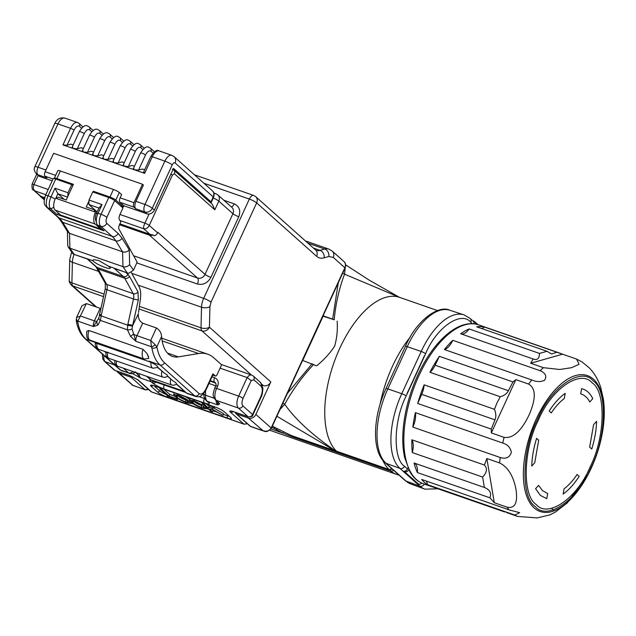 <?xml version="1.0" encoding="UTF-8"?>
<svg xmlns="http://www.w3.org/2000/svg" width="636" height="636" viewBox="0 0 636 636"><rect width="100%" height="100%" fill="white"/><g stroke="black" fill="none" stroke-linecap="round" stroke-linejoin="round"><path stroke-width="0.95" d="M589.087 367.727L582.21 362.059L576.582 359.07L579.054 364.277L571.669 367.672L559.799 369.476L543.446 367.695L530.678 363.243L533.159 358.99L460.647 333.757A84.095 40.561 -70.8 0 1 469.169 328.955L539.479 353.425L547.016 351.287L476.698 326.809A84.095 40.561 -70.8 0 1 484.346 327.023L576.582 359.07M540.123 370.709L541.403 371.249C545.879 373.745 546.888 376.774 544.448 380.344C540.465 382.053 536.235 381.918 531.752 379.946L444.405 349.546A84.095 40.561 -70.8 0 1 452.776 340.308L540.123 370.709A84.095 40.561 109.2 0 1 543.446 367.695M528.611 384.072C538.501 389.876 533.262 405.291 529.009 415.117C524.255 424.912 515.732 439.142 504.102 437.361L491.334 432.917L491.278 429.085L417.701 403.478A84.095 40.561 -70.8 0 1 424.156 384.844L494.466 409.314L497.002 402.85L500.246 396.753L429.928 372.283A84.095 40.561 -70.8 0 1 439.389 356.327L512.966 381.934L515.836 379.628L528.611 384.072A84.095 40.561 109.2 0 1 531.752 379.946M593.094 380.837C607.666 389.86 606.529 437.584 591.027 467.619C577.925 499.785 547.262 521.194 535.274 506.542C520.693 497.519 521.83 449.795 537.333 419.768C550.434 387.602 581.097 366.193 593.094 380.837M540.393 495.396L535.576 488.718L538.573 485.403L542.564 490.682L547.676 493.512L546.769 498.696L540.393 495.396M538.573 485.403L535.576 488.718M97.904 343.798L96.958 343.019A60.499 29.184 109.2 0 0 97.904 343.798L149.953 361.916A60.499 29.184 -70.8 0 1 149.007 361.137L160.018 364.969A60.499 29.184 -70.8 0 1 151.885 347.956A3.633 2.417 -10.2 0 0 156.869 346.771C158.197 354.021 160.749 359.356 164.517 362.766L199.203 393.676C201.381 394.948 203.623 393.382 205.929 388.986A3.633 0.62 24.7 0 1 206.223 389.455L213.195 374.294A3.633 0.62 -155.3 0 0 212.901 373.825L215.214 375.884A2.417 1.169 -70.8 0 0 215.413 376.003A2.417 1.169 -70.8 0 0 217.138 374.54L221.622 364.794L213.76 357.79A72.599 35.02 109.2 0 0 207.734 354.196A72.599 35.02 109.2 0 0 198.535 353.529L178.398 356.868A47.191 22.761 -70.8 0 1 172.412 356.43A47.191 22.761 -70.8 0 1 168.5 354.101A47.191 22.761 -70.8 0 1 161.6 336.492C161.321 332.874 159.604 330.036 156.448 327.977L142.687 323.191L136.939 335.681A6.05 2.918 109.2 0 0 135.929 341.341L132.034 328.899L132.511 325.886A3.633 0.723 -168.4 0 1 127.685 325.147L127.446 329.838A3.633 1.55 -11.5 0 0 132.034 328.899M132.511 325.886L138.394 313.667C137.909 317.952 139.332 321.124 142.687 323.191M100.893 308.555L86.377 303.595L81.996 305.733L76.606 317.451A3.633 2.902 26.8 0 0 77.902 321.14L77.815 322.174A60.499 29.184 109.2 0 0 85.947 339.187L120.633 370.104A3.633 3.116 131.7 0 1 119.711 369.564L85.025 338.646A3.633 3.116 -48.3 0 0 85.947 339.187L96.958 343.019M99.693 313.977L105.29 288.704A3.633 0.755 -167.5 0 0 106.943 289.738L133.473 298.968L127.685 325.147L101.14 315.909A3.633 0.779 -166.6 0 1 99.502 314.82L99.693 313.977A3.633 0.755 12.5 0 0 101.347 315.019L106.943 289.738A7.258 3.498 109.2 0 0 106.673 284.411L98.214 269.012A18.15 8.753 109.2 0 0 96.918 267.343L87.728 259.154L73.41 254.169L92.777 260.665A9.683 1.662 -155.3 0 0 93.444 261.396A9.683 1.662 -155.3 0 0 103.763 266.969A9.683 1.662 -155.3 0 0 110.235 267.907A9.683 1.662 -155.3 0 0 109.464 266.969A9.683 1.662 -155.3 0 0 108.287 266.063L128.575 273.377L114.257 268.392L123.44 276.58L96.918 267.343A3.633 3.116 131.7 0 1 95.996 266.802L87.212 258.979M72.576 147.155L73.164 148.474L77.282 148.792L84.238 133.663A2.846 0.485 -155.3 0 0 80.804 131.875A2.846 0.485 -155.3 0 0 79.309 131.652L72.019 147.496M427.519 484.664A84.095 40.561 -70.8 0 1 424.458 482.374A84.095 40.561 -70.8 0 1 421.684 479.457L509.031 509.857L519.652 512.68L514.866 515.065L427.519 484.664A15.121 7.298 109.2 0 0 426.176 481.023M507.083 507.178L494.307 502.734L489.911 497.805L417.399 472.572A84.095 40.561 -70.8 0 1 414.06 463L484.378 487.47L482.621 477.048L412.303 452.578A84.095 40.561 -70.8 0 1 411.874 439.794L484.386 465.035L486.85 458.524L499.626 462.968C510.621 468.303 514.437 481.293 516.003 489.466C517.163 497.535 517.553 509.301 507.083 507.178A84.095 40.561 109.2 0 0 509.031 509.857M500.198 457.507L412.851 427.106A84.095 40.561 -70.8 0 1 415.38 412.653L502.726 443.053C507.417 444.381 510.295 447.442 511.376 452.22C509.913 457.053 506.638 458.938 501.558 457.88L500.198 457.507A84.095 40.561 109.2 0 0 499.626 462.968M547.016 351.287L551.523 353.982L556.85 352.265M590.152 466.84C605.17 437.616 606.259 391.752 592.148 382.872C580.445 368.745 550.983 389.319 538.199 420.539C523.182 449.755 522.084 495.627 536.204 504.507C547.898 518.626 577.369 498.06 590.152 466.84M82.783 150.708L83.38 152.028L87.49 152.346L94.454 137.217A2.846 0.485 -155.3 0 0 91.012 135.428A2.846 0.485 -155.3 0 0 89.517 135.206L82.227 151.05M92.999 154.262L93.587 155.582L97.706 155.9L104.662 140.771A2.846 0.485 -155.3 0 0 101.219 138.982A2.846 0.485 -155.3 0 0 99.725 138.759L92.435 154.604M133.035 376.965A2.417 2.075 131.7 0 1 131.072 377.251L144.944 389.614L133.131 385.503L119.258 373.141A6.05 5.199 131.7 0 1 117.724 372.243L133.043 385.591M103.207 157.815L103.795 159.135L107.913 159.453L114.87 144.324C116.738 140.779 118.542 139.515 120.299 140.532L122.39 142.392M114.043 159.143L111.777 158.356L107.913 159.453M103.827 155.589L101.561 154.802L97.706 155.9M113.415 161.369L114.003 162.689L118.121 163.007L125.085 147.878C126.946 144.332 128.758 143.068 130.507 144.086L132.598 145.946M124.251 162.697L121.985 161.91L118.121 163.007M93.619 152.036L91.353 151.249L87.49 152.346M591.758 449.008L589.659 447.14L591.758 449.008C594.724 439.397 596.337 430.167 596.6 421.326L593.595 424.641L596.6 421.326M589.659 447.14L593.595 424.641M580.676 393.867L581.582 388.683L580.676 393.867C584.46 394.94 587.489 397.643 589.771 401.976L592.776 398.661C590.081 393.08 586.352 389.757 581.582 388.683M563.154 494.037L564.06 488.853L563.154 494.037C568.815 490.006 574.157 484.099 579.189 476.332L577.091 474.464C572.98 480.617 568.632 485.411 564.06 488.853M538.684 440.231L536.593 438.371C533.628 447.983 532.014 457.205 531.752 466.053L534.749 462.738L538.684 440.231M551.253 412.915L549.154 411.047L551.253 412.915C555.371 406.762 559.712 401.968 564.291 398.518L565.197 393.334C559.537 397.373 554.187 403.28 549.154 411.047M123.63 164.923L124.219 166.242L128.329 166.56L135.293 151.432C137.153 147.886 138.966 146.622 140.723 147.639L142.806 149.5M494.307 502.734L486.85 458.524M482.621 477.048C487.009 472.508 487.597 468.501 484.386 465.035M489.911 497.805C491.755 493.162 489.911 489.72 484.378 487.47M506.32 512.425L517.434 516.408L537.301 517.911L550.18 514.794L555.61 511.908L567.336 502.869L588.467 473.844A71.948 34.71 -70.8 0 1 532.936 506.757A71.948 34.71 -70.8 0 1 536.275 419.045A71.948 34.71 -70.8 0 1 585.907 375.153A71.948 34.71 -70.8 0 1 601.934 435.127A71.948 34.71 -70.8 0 1 591.289 468.064A71.948 34.71 -70.8 0 1 588.459 473.844L591.289 468.056C596.163 457.419 599.708 446.44 601.942 435.127C604.423 422.503 604.916 410.578 603.413 399.36L600.821 387.801C598.508 380.233 594.7 373.626 589.397 367.974M423.425 483.742A84.095 40.561 -70.8 0 1 416.453 479.584A84.095 40.561 -70.8 0 1 418.925 375.677A84.095 40.561 -70.8 0 1 478.709 324.901C458.85 317.952 433.299 341.135 417.645 375.486C410.427 391.331 405.784 407.477 403.717 423.91C402.214 436.391 402.493 447.505 404.552 457.244L409.982 471.936C413.448 477.843 417.924 481.778 423.425 483.742L504.666 511.956M530.678 363.243L562.637 354.173M539.479 353.425C539.415 358.577 537.309 360.429 533.159 358.99L533.469 359.109M500.246 396.753C504.157 395.664 506.876 393.652 508.395 390.719L512.966 381.934M491.278 429.085L494.991 419.863C496.239 416.787 496.064 413.265 494.466 409.314M491.334 432.917L515.836 379.628M134.458 166.25L132.193 165.463L128.329 166.56M554.012 510.875L551.595 508.275M408.829 469.797A3.633 3.116 131.7 0 1 404.504 471.658L403.009 471.141L416.882 483.503L418.385 484.028A3.633 3.116 -48.3 0 0 421.914 483.153M407.954 467.953L407.501 468.931A3.633 3.116 -48.3 0 1 403.009 471.141L399.996 468.462A60.499 29.184 -70.8 0 1 401.777 393.7L421.207 351.47A60.499 29.184 -70.8 0 1 463.954 314.852A60.499 29.184 -70.8 0 1 464.216 314.939L470.155 318.469A3.633 3.116 -48.3 0 1 470.743 322.221L472.413 323.708M437.942 488.798L424.904 489.171A60.499 29.184 -70.8 0 1 424.641 489.076A60.499 29.184 -70.8 0 1 419.887 486.182L416.882 483.503M472.763 320.79L473.74 321.132A3.633 3.116 131.7 0 1 474.663 321.673A3.633 3.116 131.7 0 1 475.593 324.074M83.411 148.482L81.146 147.695L77.282 148.792M167.403 376.178L172.992 380.885L167.562 376.035M172.992 380.885C175.56 382.379 176.681 383.381 176.355 383.874L176.498 383.81C175.608 384.979 174.026 385.392 171.768 385.034A6.05 2.918 -70.8 0 1 170.75 379.167M157.728 367.552L164.16 373.006L157.951 367.401L153.006 368.236A9.071 4.38 -70.8 0 1 150.947 362.321L149.007 361.137M164.16 373.006C166.719 374.509 167.84 375.502 167.514 375.995L167.666 375.94C166.767 377.108 165.193 377.514 162.935 377.156A6.05 2.918 -70.8 0 1 161.918 371.289M114.75 360.835L115.362 360.596M105.91 352.964L107.945 352.185M157.903 367.433C157.974 366.312 155.653 364.611 150.947 362.321M95.249 343.384L96.895 343.512A9.071 4.38 109.2 0 0 98.954 349.426C96.418 348.242 95.177 346.23 95.249 343.384M143.013 349.331A9.071 4.38 -70.8 0 0 144.261 359.054L148.832 358.458L147.186 353.775L143.013 349.331L88.961 330.513L86.838 331.157C86.488 337.16 86.297 337.947 90.209 340.236A9.071 4.38 109.2 0 1 88.961 330.513M417.399 472.572A15.121 7.298 109.2 0 0 414.06 463M412.303 452.578A15.121 7.298 109.2 0 0 411.874 439.794M412.851 427.106L412.891 427.018A15.121 7.298 109.2 0 0 415.38 412.653M417.701 403.478L421.708 394.352A15.121 7.298 109.2 0 0 424.156 384.844M429.928 372.283A15.121 7.298 109.2 0 0 435.119 365.215L508.395 390.719M439.389 356.327L435.119 365.215M444.405 349.546A15.121 7.298 109.2 0 0 452.737 340.387L452.776 340.308M461.044 333.892A15.121 7.298 109.2 0 0 469.169 328.955M481.786 328.581A15.121 7.298 109.2 0 0 484.346 327.023M97.38 343.679L96.895 343.512M149.953 361.916L150.462 362.154M147.186 353.775A60.499 29.184 109.2 0 0 148.546 356.693M151.885 347.956L151.416 346.731A3.633 1.304 -31.1 0 0 155.279 344.831L156.869 346.771L161.6 336.492M101.347 315.019L100.377 320.417L127.446 329.838L130.587 336.468L135.929 341.341L151.416 346.731L150.708 340.467L155.279 344.831M85.025 338.646C80.549 334.504 77.616 328.486 76.225 320.584L76.225 320.584A3.633 2.417 -10.2 0 0 77.815 322.174M99.502 314.82L98.85 318.111A3.633 2.242 -169.3 0 0 100.377 320.417L97.92 325.091L93.389 326.53L77.902 321.14L86.377 303.595M76.527 317.666L76.225 320.584M76.606 317.451L80.637 316.084L94.398 320.87L100.138 308.38M54.617 178.708A4.842 0.835 24.7 0 1 54.362 178.207A4.842 0.835 24.7 0 1 56.906 178.581L73.426 184.329L66.2 200.03L58.194 197.247L55.205 198.718A9.683 4.667 -70.8 0 0 55.157 210.134L60.706 215.079L100.75 229.016L101.124 228.213M96.338 213.64L95.241 212.655A9.683 4.667 109.2 0 0 95.201 224.071L100.75 229.016M95.241 212.655L94.231 209.785L96.982 212.241M133.838 168.476L134.427 169.796L138.545 170.114L145.501 154.985C147.369 151.44 149.174 150.175 150.931 151.193L153.014 153.053M130.587 336.468L133.361 334.162A6.05 1.041 24.7 0 0 136.939 335.681L150.708 340.467L156.448 327.977M92.777 260.665L93.54 259.711L98.477 260.386L108.287 266.063M98.85 318.111L93.389 326.53A6.05 2.918 -70.8 0 1 94.398 320.87A6.05 1.041 24.7 0 0 96.99 321.506A3.633 2.79 58.3 0 0 97.92 325.091M114.623 200.555L122.947 207.972L119.958 214.475A4.842 2.337 109.2 0 0 119.814 220.454L120.975 221.479L119.353 224.993A3.633 1.749 109.2 0 0 118.988 229.143L137.145 262.175L133.465 270.181L129.641 264.64L129.283 249.892L122.033 238.198L118.097 233.42L106.761 223.323C105.767 222.051 105.814 220.056 106.904 217.337L114.623 200.555A4.842 0.835 -155.3 0 0 108.764 197.51L101.044 214.3L98.047 213.251A9.683 4.667 109.2 0 0 96.656 223.339A9.683 4.667 109.2 0 0 97.761 225.216L104.002 230.781L56.954 214.404L58.886 213.458M129.641 264.64C127.59 266.707 125.356 267.374 122.947 266.643L69.896 248.175L68.211 246.967L67.758 245.583L67.424 231.464M74.007 254.13L69.896 248.175L69.539 233.356L62.694 222.314A60.499 29.184 109.2 0 0 59.045 217.894L112.095 236.361A60.499 29.184 -70.8 0 1 115.744 240.782L62.694 222.314A4.842 3.951 148.2 0 1 60.865 220.891L67.774 232.037L69.539 233.356L122.589 251.816C124.998 252.548 127.232 251.904 129.283 249.892M56.954 214.404L50.713 208.839A9.683 4.667 -70.8 0 1 50.999 196.874L47.994 195.832A9.683 4.667 109.2 0 0 47.708 207.797A4.842 4.158 131.7 0 1 46.484 207.074C45.609 205.333 42.389 205.094 45.45 195.459A4.842 0.835 24.7 0 1 47.994 195.832L55.714 179.05A4.842 0.835 -155.3 0 0 53.17 178.676L45.45 195.459M88.992 200.968L86.218 207.002L94.231 209.785M54.362 178.207L57.844 170.631A4.842 0.835 24.7 0 1 60.396 171.005L113.447 189.464L109.956 197.049L93.444 191.301L93.094 192.056M144.674 169.804L142.408 169.017L138.545 170.114M96.426 213.442L98.047 213.251L102.03 204.585L98.922 208.028L96.426 213.442A6.05 2.918 109.2 0 0 95.567 219.746L96.656 223.339M127.876 324.249A3.633 0.755 12.5 0 0 132.765 325.044L138.362 299.763A3.633 0.755 -167.5 0 1 133.473 298.968A7.258 3.498 -70.8 0 0 133.202 293.649L106.673 284.411A3.633 2.918 151.2 0 1 105.25 283.251L95.996 266.802M64.125 199.306L57.876 193.742L55.706 198.464M113.447 189.464A4.842 0.835 24.7 0 1 119.298 192.509L121.611 194.568L120.117 197.82A3.633 1.749 109.2 0 0 120.013 202.304L123.941 205.81L123.448 206.891L120.633 205.913M187.143 400.545L186.141 400.227C182.198 398.677 179.384 397.126 177.714 395.568M424.347 484.06A3.633 3.116 131.7 0 1 419.887 486.182L405.943 481.023A60.205 29.041 -70.8 0 0 410.673 483.901L405.076 480.506A3.633 3.116 -48.3 0 0 405.943 481.023L386.052 463.294L399.996 468.462A3.633 3.116 -48.3 0 0 404.496 466.252C392.698 458.946 393.612 420.301 406.166 395.982L425.595 353.751A3.633 0.62 -155.3 0 0 421.207 351.47L407.247 346.676A3.633 0.62 -155.3 0 0 405.394 346.413C416.612 319.94 438.721 304.716 449.787 310.233L463.954 314.852M406.992 393.652L424.411 355.778M474.066 323.843A3.633 3.116 -48.3 0 0 473.16 321.148L470.155 318.469M73.196 144.929L70.938 144.141L67.074 145.239L74.03 130.11C75.891 126.564 77.703 125.3 79.46 126.318L81.543 128.178M98.922 208.028L88.905 204.546L97.141 211.883M102.03 204.585L89.016 200.062L88.905 204.546M133.465 270.181L128.575 273.377M138.521 312.522L140.357 299.357A21.783 10.502 -70.8 0 0 138.982 286.518L131.334 272.606M73.41 254.169L72.512 253.2M67.909 196.317L67.996 192.74L54.982 188.216L57.876 193.742L67.543 197.112M54.982 188.216L50.999 196.874L55.086 199.004M55.658 175.385L45.14 171.728L53.615 153.316L142.496 184.249L134.029 202.661L120.117 197.82M176.967 397.19C178.644 398.748 181.451 400.298 185.394 401.849L188.495 402.27L187.358 400.736L184.694 398.78L178.835 395.99L175.719 395.528L176.967 397.19L177.69 395.624M186.141 400.227L185.394 401.849M143.49 172.372L150.78 156.528A2.846 0.485 24.7 0 1 152.274 156.75L164.883 161.139L144.96 204.458L135.953 201.318A6.05 2.918 109.2 0 0 135.778 208.799L133.926 207.145A3.633 1.749 -70.8 0 1 134.029 202.661M95.058 192.74L93.444 191.301M109.956 197.049A4.842 0.835 24.7 0 1 115.816 200.086L123.448 206.891M89.016 200.062L92.753 191.937L108.764 197.51M45.14 171.728A3.633 1.749 109.2 0 0 45.037 176.212L46.889 177.857L37.882 174.725A6.05 2.918 -70.8 0 1 38.057 167.244L57.979 123.933L70.588 128.321A9.683 4.667 -70.8 0 1 77.473 122.478L78.999 123.376A2.846 2.441 131.7 0 1 79.46 126.318M67.996 192.74L71.733 184.623L72.838 185.609M55.714 179.05L71.733 184.623M142.496 184.249L143.426 185.076L135.953 201.318M74.03 130.11A2.846 0.485 -155.3 0 0 70.588 128.321L62.956 144.921L67.074 145.239M62.956 144.921L144.634 173.35L152.274 156.75A9.683 4.667 109.2 0 1 159.159 150.907L171.768 155.295A9.683 4.667 109.2 0 0 164.883 161.139A6.05 1.041 24.7 0 1 172.205 164.939L152.282 208.258A6.05 5.199 131.7 0 1 144.785 211.931L146.94 213.815L123.941 205.81M144.046 172.03L144.634 173.35M209.713 409.218L212.599 411.786L210.723 411.134L202.399 403.717L204.275 404.369L208.417 408.066L211.915 407.032L214.3 407.859L211.454 408.702L222.894 415.372L210.874 408.868L209.713 409.218M192.939 402.652C194.417 404.162 197.136 405.712 201.079 407.31C203.472 408.058 204.228 407.954 203.361 406.984L205.452 407.835L205.778 408.717L202.113 408.193C196.89 406.134 193.209 404.067 191.062 402L189.703 400.092L193.734 400.64L201.97 404.862L194.632 401.483L191.77 401.054L192.939 402.652L193.622 401.157M203.655 407.676L203.361 406.984L204.363 405.466M186.38 402.723L179.765 399.71L175.083 396.53L173.636 394.543L177.849 395.115C183.168 397.198 186.968 399.297 189.258 401.411L190.41 403.431L186.38 402.723M191.317 401.65L190.41 403.431M176.522 398.708L177.5 399.575L168.135 396.315L159.811 388.898L161.687 389.542L169.033 396.101L176.522 398.708L176.88 397.929M52.176 180.831L39.957 176.577A6.05 5.199 -48.3 0 1 38.422 175.679L36.339 173.827A6.05 5.199 131.7 0 0 37.882 174.725L39.957 176.577M212.599 411.786L213.291 410.284M202.852 402.731L202.399 403.717M204.72 403.383L204.275 404.369M206.39 403.963L209.165 406.444L208.417 408.066M209.165 406.444L211.502 405.744M212.368 406.046L211.915 407.032M214.745 406.873L214.3 407.859M213.791 408.01L223.641 413.75L222.894 415.372M201.079 407.31L201.827 405.689L203.727 406.189M205.905 406.841L205.452 407.835M189.703 400.092L190.466 398.422M194.163 399.71L193.734 400.64M200.944 402.071L202.646 403.184M202.471 403.781L201.97 404.862M193.686 401.03C195.212 402.572 197.923 404.122 201.827 405.689M173.636 394.543L174.431 392.841M178.279 394.185L177.849 395.115M185.68 396.761L189.886 399.686M189.703 400.426L189.258 401.411M177.5 399.575L177.937 398.621M160.264 387.912L159.811 388.898M162.132 388.564L161.687 389.542M163.802 389.145L169.78 394.471L169.033 396.101M169.78 394.471L174.717 396.188M220.072 368.157L247.165 377.585L238.651 396.101A3.633 0.62 24.7 0 1 243.039 398.382L251.228 380.582L247.165 377.585A8.467 4.086 109.2 0 1 251.657 375.073L221.296 364.507M393.994 470.624L390.894 471.173A2.417 1.169 -70.8 0 1 390.862 471.149A2.417 1.169 -70.8 0 1 390.504 469.797M119.958 214.475L144.881 223.149A3.633 0.62 24.7 0 1 149.277 225.43C148.021 227.942 146.177 229.055 143.736 228.777C143.354 227.593 143.736 225.716 144.881 223.149L149.078 214.03A6.05 5.199 131.7 0 1 146.94 213.815M45.8 194.688L34.829 190.872C33.215 189.401 32.929 187.294 33.97 184.543L38.168 175.433A6.05 5.199 -48.3 0 0 38.422 175.679M283.33 432.281L282.98 433.132L270.992 428.958M227.267 418.019A7.863 1.351 -155.3 0 0 231.393 418.361A7.863 1.351 -155.3 0 0 230.765 417.598L224.293 411.826A7.863 1.351 -155.3 0 0 214.777 406.889L154.715 385.98A7.863 1.351 -155.3 0 0 150.788 385.209A7.863 1.351 -155.3 0 0 151.217 386.394L157.696 392.166A7.863 1.351 -155.3 0 0 167.204 397.11L227.267 418.019L227.322 415.769L223.347 414.386M215.89 411.794L213.052 410.808M208.624 409.266L205.953 408.336M193.869 404.13L190.681 403.025M227.322 415.769A6.05 1.041 -155.3 0 0 229.35 416.342M157.696 392.166L159.938 391.068L153.952 385.726M159.938 391.068A6.05 1.041 -155.3 0 0 165.972 394.384M138.958 373.61A12.1 5.835 109.2 0 0 140.723 378.134L135.357 371.837M217.544 401.753L217.798 404.957L219.706 403.86L216.343 400.394A3.633 3.116 131.7 0 1 215.421 399.853C213.06 396.172 212.225 396.204 214.714 388.151A3.633 0.62 -155.3 0 1 216.622 388.437L217.623 386.267A3.633 0.62 -155.3 0 0 215.707 385.988L214.714 388.151M291.566 435.668A2.417 1.169 109.2 0 0 291.924 436.709A2.417 1.169 109.2 0 0 291.956 436.733L282.98 433.132L271.826 427.273M149.078 214.03A6.05 5.199 -48.3 0 0 154.365 210.111L173.541 168.421L211.001 201.811A3.633 0.62 24.7 0 1 211.295 202.28A3.633 0.62 24.7 0 1 209.888 202.161M217.878 402.055A3.633 3.554 -7.6 0 0 219.706 403.86M217.894 402.031L217.623 401.817A3.633 3.116 -48.3 0 0 218.538 402.357M336.897 451.353A2.417 1.169 -70.8 0 1 336.659 451.329L389.216 469.614A2.417 1.169 -70.8 0 1 389.017 469.495A2.417 1.169 -70.8 0 1 388.986 469.471L392.102 468.939M44.647 197.637L41.086 196.445L33.454 190.021L40.092 195.936M153.22 235.01A6.05 5.199 131.7 0 1 149.428 235.153L197.534 278.027A6.05 5.199 -48.3 0 0 205.03 274.355L157.847 232.307L157.601 232.848A4.842 4.158 -48.3 0 1 154.143 235.837L153.22 235.01L149.993 234.35L119.894 223.832M39.893 195.57L41.086 196.445M119.258 373.141L131.072 377.251M276.899 416.254L334.91 450.701A2.417 1.169 109.2 0 0 335.116 450.821L336.659 451.329A2.417 1.169 -70.8 0 1 336.46 451.202A2.417 1.169 -70.8 0 1 336.436 451.178L335.458 450.868A2.417 1.153 106.7 0 0 335.705 451.019M291.701 435.668A2.417 1.169 -70.8 0 1 291.471 435.636A2.417 1.169 -70.8 0 1 291.272 435.517L335.458 450.868C312.348 435.024 295.43 419.49 284.705 404.257L280.015 409.465M345.261 267.557L344.537 274.172L399.631 297.378A84.095 40.561 109.2 0 0 337.056 354.554A84.095 40.561 109.2 0 0 336.436 451.178L388.986 469.471A84.095 40.561 -70.8 0 1 382.626 460.035M342.693 273.194A2.417 0.477 21.8 0 1 344.537 274.172C339.044 288.887 335.601 304.095 334.218 319.797L322.937 316.148M157.601 232.848L149.277 225.43L172.436 175.075L174.359 173.731A3.633 3.116 131.7 0 0 173.771 169.979L212.392 204.395L214.825 209.8L218.816 201.135A6.05 1.041 -155.3 0 0 213.259 198.019M117.724 372.243A6.05 5.199 131.7 0 1 116.801 371.106M345.594 264.83L369.071 280.063L399.352 297.282M302.577 360.421L316.593 365.867C323.788 360.048 329.814 353.481 334.655 346.159C336.905 338.137 337.74 329.798 337.16 321.156M312.125 363.744L287.416 393.39M313.691 364.42C302.172 376.782 292.504 390.067 284.705 404.257L282.925 403.152M338.249 282.861L332.636 319.145L334.218 319.797M332.636 319.145L323.088 315.822M302.728 360.477L323.072 316.251M236.576 413.972L250.449 426.335A6.05 2.918 109.2 0 0 250.95 426.637L249.837 425.977A2.417 2.075 -48.3 0 0 250.449 426.335L262.263 430.445C266.333 431.916 269.298 431.105 271.143 428.012L255.879 414.41A6.05 5.199 131.7 0 1 248.39 418.083L236.576 413.972A2.417 2.075 131.7 0 1 235.344 412.359M248.39 418.083L263.352 430.946M262.31 385.241L263.328 385.591A6.05 5.199 -48.3 0 0 270.825 381.918L209.427 327.206A6.05 5.199 131.7 0 1 201.93 330.879L251.443 375.002M255.879 414.41L270.825 381.918M291.956 436.733L390.894 471.173A84.095 40.561 -70.8 0 0 396.896 474.512L269.767 430.262M150.931 151.193A2.846 2.441 131.7 0 0 150.47 148.252L148.943 147.353C146.749 145.843 143.959 147.719 140.564 152.974A2.846 0.485 24.7 0 1 142.066 153.196A2.846 0.485 24.7 0 1 145.501 154.985M84.238 133.663C86.106 130.118 87.911 128.854 89.668 129.871A2.846 2.441 -48.3 0 0 89.207 126.93L87.681 126.031C85.232 124.672 82.442 126.548 79.309 131.652M504.102 437.361A84.095 40.561 109.2 0 0 502.726 443.053M140.723 147.639A2.846 2.441 131.7 0 0 140.262 144.698L138.735 143.8C136.541 142.289 133.743 144.165 130.356 149.42A2.846 0.485 24.7 0 1 131.851 149.643A2.846 0.485 24.7 0 1 135.293 151.432M94.454 137.217C96.314 133.671 98.127 132.407 99.876 133.425A2.846 2.441 -48.3 0 0 99.415 130.483L97.896 129.585C95.448 128.226 92.649 130.102 89.517 135.206M130.507 144.086A2.846 2.441 131.7 0 0 130.046 141.144L128.528 140.246C126.326 138.735 123.535 140.612 120.148 145.867A2.846 0.485 24.7 0 1 121.643 146.089A2.846 0.485 24.7 0 1 125.085 147.878M104.662 140.771C106.522 137.225 108.335 135.961 110.092 136.979A2.846 2.441 -48.3 0 0 109.631 134.037L108.104 133.139C105.656 131.779 102.865 133.655 99.725 138.759M120.299 140.532A2.846 2.441 131.7 0 0 119.838 137.591L118.312 136.692C116.118 135.182 113.327 137.058 109.933 142.313A2.846 0.485 24.7 0 1 111.435 142.536A2.846 0.485 24.7 0 1 114.87 144.324M110.092 136.979L112.174 138.839M99.876 133.425L101.967 135.285M116.539 361.01A6.05 2.918 109.2 0 0 117.716 366.217L171.768 385.034M107.85 352.519A6.05 2.918 109.2 0 0 108.875 358.338L162.935 377.156M406.166 395.982A3.633 0.62 -155.3 0 0 401.777 393.7L387.825 388.906A60.205 29.041 -70.8 0 0 386.052 463.294A3.633 3.116 131.7 0 1 385.185 462.777L405.076 480.506M215.214 375.884L212.845 375.057M404.504 471.658L418.385 484.028M514.866 515.065A84.095 40.561 109.2 0 0 517.434 516.408M89.668 129.871L91.759 131.732M164.517 362.766A3.633 3.116 131.7 0 1 160.018 364.969L194.711 395.886L186.698 393.096A3.633 3.116 131.7 0 1 185.776 392.555L176.244 384.057M199.203 393.676A3.633 3.116 131.7 0 1 194.711 395.886A12.1 5.835 109.2 0 0 195.713 396.482L187.707 393.692A12.1 5.835 109.2 0 1 186.698 393.096L176.395 383.913M132.693 371.432A3.633 3.116 131.7 0 1 128.639 372.887L123.36 368.18M114.933 360.676L114.528 360.31M106.101 352.797L104.463 351.342M129.649 373.483A12.1 5.835 -70.8 0 1 128.639 372.887L120.633 370.104A12.1 5.835 -70.8 0 0 121.635 370.701L131.326 373.793L135.54 372.426M494.991 419.863L421.708 394.352M205.929 388.986L212.901 373.825M162.164 340.872L198.535 353.529M55.157 210.134L95.201 224.071M94.979 211.939L55.944 198.345M434.308 487.526L424.57 484.139M167.451 353.06L178.398 356.868M96.783 267.851A3.633 2.918 151.2 0 0 98.214 269.012L124.736 278.25L133.202 293.649A3.633 2.918 -28.8 0 0 137.956 291.781L138.362 299.763M125.689 272.367L127.939 274.37A3.633 3.116 131.7 0 1 123.44 276.58A18.15 8.753 -70.8 0 1 124.736 278.25A3.633 2.918 151.2 0 0 129.498 276.382L137.956 291.781M127.057 272.59L122.947 266.643L122.589 251.816L115.744 240.782A4.842 3.951 -31.8 0 0 122.033 238.198M46.484 207.074L57.82 217.178A4.842 4.158 131.7 0 0 59.045 217.894L47.708 207.797L50.713 208.839L53.837 207.304M56.906 178.581L60.396 171.005M97.761 225.216L100.758 226.257L112.095 236.361A4.842 4.158 -48.3 0 0 118.097 233.42M106.904 217.337A4.842 0.835 24.7 0 0 101.044 214.3A9.683 4.667 109.2 0 0 100.758 226.257A4.842 4.158 -48.3 0 0 106.761 223.323M127.939 274.37L129.498 276.382M407.501 468.931L404.496 466.252M425.595 353.751C436.201 327.699 461.036 310.368 470.743 322.221M133.926 207.145L120.013 202.304M115.816 200.086L119.298 192.509M53.019 178.986L45.037 176.212M210.254 380.694L214.499 382.164A3.633 3.116 131.7 0 1 215.421 382.705C216.224 384.438 216.32 385.535 215.707 385.988M210.063 381.107L215.389 382.959L214.499 382.164A3.633 1.749 -70.8 0 1 214.602 377.681L212.05 376.79M405.394 346.413L385.965 388.644A3.633 0.62 -155.3 0 1 387.825 388.906L407.247 346.676A60.205 29.041 -70.8 0 1 449.787 310.233M45.943 169.995L38.057 167.244A6.05 1.041 -155.3 0 0 34.869 166.783L54.799 123.464A6.05 1.041 24.7 0 1 57.979 123.933A9.683 4.667 -70.8 0 1 64.864 118.089L77.473 122.478M135.778 208.799L144.785 211.931A6.05 2.918 109.2 0 1 144.96 204.458A6.05 1.041 24.7 0 1 152.282 208.258L154.365 210.111M215.779 385.829L208.982 383.46M216.065 384.104A6.05 2.918 109.2 0 0 215.389 382.959A3.633 3.116 -48.3 0 1 215.763 383.118M205.587 390.727L205.476 395.21A3.633 1.765 -178.6 0 1 203.886 393.708C203.576 396.021 204.402 398.375 206.366 400.76A3.633 3.116 131.7 0 0 207.288 401.3L217.798 404.957A12.1 5.835 -70.8 0 1 216.025 400.402M217.623 386.267C219.038 382.22 218.037 379.358 214.602 377.681M251.228 380.582L253.875 379.787L261.038 386.179C262.771 388.397 262.692 391.887 260.792 396.641L252.572 414.513A3.633 0.62 24.7 0 1 252.866 414.982L261.086 397.118A3.633 0.62 -155.3 0 0 260.792 396.641M251.657 375.073L253.287 376.035A3.633 3.116 131.7 0 1 253.875 379.787M253.287 376.035L260.45 382.427A3.633 3.116 131.7 0 1 261.038 386.179M48.193 189.496L33.97 184.543A3.633 0.62 24.7 0 0 32.062 184.265L32.062 184.265C31.832 188.192 32.293 190.108 33.454 190.021M211.001 201.811L213.243 196.937A6.05 5.199 -48.3 0 0 212.265 190.681C214.07 192.056 214.499 194.298 213.537 197.406A3.633 0.62 -155.3 0 0 213.243 196.937L175.083 162.927A6.05 5.199 -48.3 0 0 174.105 156.671L171.768 155.295M175.083 162.927C174.145 162.379 173.183 163.054 172.205 164.939M274.537 427.519A2.417 1.216 120.5 0 1 273.242 428.108M138.243 379.994A3.633 3.116 -48.3 0 1 137.32 379.454L150.732 391.41A3.633 3.116 -48.3 0 0 151.654 391.951L138.243 379.994L129.458 375.431L114.941 370.383A3.633 1.749 109.2 0 0 115.243 370.557L114.019 369.842A3.633 3.116 -48.3 0 0 114.941 370.383L105.226 361.725A3.633 3.116 131.7 0 1 104.312 361.184L102.746 358.887L102.293 354.037M103.883 355.452A9.683 4.667 109.2 0 0 105.226 361.725L114.559 364.969M154.031 381.457A3.633 3.116 131.7 0 1 151.233 381.791A12.1 5.835 -70.8 0 1 149.762 379.104M204.8 398.637A6.05 1.041 24.7 0 1 204.41 398.502L199.012 396.625M164.191 384.995A3.633 1.749 109.2 0 0 164.263 389.057L204.307 402.986A3.633 1.749 109.2 0 1 204.41 398.502L204.585 398.136M214.165 398.239L205.476 395.21A12.1 5.835 109.2 0 0 207.288 401.3L208.616 402.477A3.633 3.116 -48.3 0 1 207.694 401.936L207.789 402.024M238.651 396.101L216.622 388.437A9.683 4.667 109.2 0 0 216.343 400.394L238.365 408.058A9.683 4.667 -70.8 0 1 238.651 396.101M252.866 414.982C252.937 416.238 251.443 416.874 248.374 416.898A3.633 1.749 -70.8 0 1 248.08 416.715A3.633 3.116 -48.3 0 0 252.572 414.513L242.857 405.855C241.624 404.265 241.68 401.777 243.039 398.382M242.857 405.855A3.633 3.116 131.7 0 1 238.365 408.058L248.08 416.715L233.563 411.667A3.633 1.749 109.2 0 0 233.865 411.842L232.22 411.238M149.993 234.35L143.736 228.777L119.814 220.454M148.562 389.478L145.445 389.916A6.05 2.918 -70.8 0 1 144.944 389.614A2.417 2.075 -48.3 0 0 147.639 388.652M153.093 385.48L151.217 386.394M167.244 395.52L167.204 397.11M233.563 411.667C230.113 410.562 229.04 410.689 230.327 412.048L243.747 424.005L151.654 391.951A3.633 1.749 109.2 0 0 151.956 392.126L150.732 391.41M233.245 411.635A3.633 3.116 131.7 0 1 230.327 412.048M246.943 423.401A3.633 3.116 131.7 0 1 243.747 424.005A3.633 1.749 -70.8 0 0 244.049 424.18L151.956 392.126M137.32 379.454L129.76 375.614A3.633 1.749 -70.8 0 1 129.458 375.431M132.344 373.459L140.723 378.134L151.233 381.791L152.561 382.967C155.295 385.138 159.199 387.165 164.263 389.057M156.027 382.149A3.633 3.116 131.7 0 1 152.561 382.967M204.307 402.986C208.902 404.464 210.333 404.289 208.616 402.477M146.566 376.258L149.555 378.921A6.05 5.199 -48.3 0 0 151.09 379.819L147.433 376.56M42 196.723A3.633 1.749 109.2 0 0 42.525 197.947A6.05 5.199 131.7 0 1 40.99 197.049A6.05 5.199 131.7 0 1 40.076 195.92M214.046 194.028A6.05 2.918 -70.8 0 1 215.795 193.678L217.83 194.878A6.05 5.199 131.7 0 1 218.816 201.135L232.919 213.704A6.05 5.199 -48.3 0 0 231.941 207.447L217.83 194.878M119.481 224.731L149.428 235.153A3.633 1.749 -70.8 0 1 148.911 233.929M291.272 435.517L272.335 426.168M276.994 428.91A2.417 1.216 120.5 0 1 276.763 428.831A2.417 1.216 120.5 0 1 276.58 428.664M380.082 404.226A84.095 40.561 -70.8 0 1 410.22 337.088M184.559 391.474L151.09 379.819A29.646 14.302 109.2 0 0 153.546 381.282L149.555 378.921M44.258 199.489L42.525 197.947L44.409 198.607M172.436 175.075A3.633 0.62 -155.3 0 0 170.933 174.081M174.359 173.731L214.825 209.8M104.097 294.094L71.9 282.893A6.05 2.918 109.2 0 0 72.806 285.93A6.05 5.199 131.7 0 1 71.272 285.031C69.674 283.068 68.998 281.517 69.245 280.373A6.05 2.942 1.4 0 0 71.9 282.893L72.385 262.27A6.05 2.942 -178.6 0 1 69.737 259.75L69.245 280.373M133.632 255.783L197.534 278.027A4.842 2.337 109.2 0 1 197.391 284.006C203.107 285.278 207.606 283.076 210.882 277.391A4.842 0.835 24.7 0 1 205.03 274.355L232.919 213.704A4.842 0.835 -155.3 0 0 238.778 216.749C240.901 210.675 239.398 206.382 234.247 203.87A4.842 2.337 -70.8 0 1 231.273 206.851M69.737 259.75L71.367 252.937A6.05 1.041 24.7 0 1 72.234 252.786M74.118 254.416A12.1 5.835 109.2 0 0 72.385 262.27L98.763 271.445M307.896 243.151L324.805 249.034L320.067 250.377A24.2 11.671 -70.8 0 1 316.116 250.353L315.647 250.051A6.05 5.199 131.7 0 1 316.625 256.316C318.7 258.129 321.18 258.637 324.074 257.834L328.804 256.491L333.272 257.413L344.863 267.74A6.05 5.199 -48.3 0 0 343.885 261.476C345.634 262.859 346.024 265.053 345.062 268.05A2.417 0.413 -155.3 0 0 344.863 267.74L271.143 428.012A2.417 0.413 24.7 0 1 271.341 428.322L345.062 268.05M313.405 248.056L320.067 250.377A6.05 5.016 74.1 0 1 324.074 257.834M96.616 307.156L72.806 285.93L103.533 296.63M138.251 285.19L201.517 307.212L201.024 327.834L139.379 306.377M139.022 308.977L201.93 330.879A6.05 2.918 109.2 0 1 201.024 327.834A6.05 2.942 1.4 0 0 209.427 327.206L209.92 306.584L211.001 302.148L256.658 202.876A6.05 1.041 -155.3 0 0 249.344 199.068L203.687 298.348L131.716 273.297M234.247 203.87L223.872 200.253M136.804 262.914L197.391 284.006M210.882 277.391L238.778 216.749M209.92 306.584A6.05 2.942 1.4 0 1 201.517 307.212A12.1 5.835 -70.8 0 1 203.687 298.348A6.05 1.041 24.7 0 1 211.001 302.148M203.957 183.271L249.344 199.068A6.05 2.918 109.2 0 1 253.645 195.419L194.481 174.828M328.804 256.491A6.05 5.016 74.1 0 0 324.805 249.034A24.2 11.671 -70.8 0 1 328.756 249.058L305.407 240.933M261.913 384.327L263.328 385.591M253.645 195.419L255.68 196.619A6.05 5.199 131.7 0 1 256.658 202.876L316.625 256.316M328.756 249.058L332.294 251.148A6.05 5.199 131.7 0 1 333.272 257.413M478.709 324.901L560.459 353.354M132.065 385.019L145.445 389.916M109.933 142.313L102.65 158.157M119.838 137.591L123.797 141.12M109.631 134.037L113.59 137.567M120.148 145.867L112.858 161.711M130.046 141.144L134.013 144.674M99.415 130.483L103.382 134.013M130.356 149.42L123.066 165.265M140.262 144.698L144.221 148.228M215.413 376.003L212.829 375.105M187.707 393.692L185.776 392.555M114.75 360.811C115.267 362.607 113.272 363.013 117.716 366.217M105.918 352.932C106.435 354.729 104.439 355.134 108.875 358.338M478.041 324.678L474.663 321.673M153.006 368.236L98.954 349.426M144.261 359.054L90.209 340.236M89.207 126.93L93.166 130.459M195.713 396.482C198.035 396.665 200.889 398.653 206.223 389.455M119.711 369.564L121.635 370.701M207.734 354.196L161.767 338.201M140.564 152.974L133.282 168.818M150.47 148.252L154.429 151.781M410.673 483.901L424.641 489.076M105.29 288.704L105.25 283.251M60.865 220.891L57.82 217.178M68.211 246.967L72.615 253.343M78.999 123.376L82.958 126.906M150.78 156.528C154.166 151.273 156.957 149.396 159.159 150.907M206.525 407.096L205.778 408.717M203.902 393.247L203.886 393.708M260.45 382.427L262.906 388.191C262.501 393.374 261.889 396.347 261.086 397.118M399.058 475.14L396.896 474.512M54.799 123.464C56.803 119.051 60.158 117.255 64.864 118.089M34.869 166.783C33.605 168.5 34.09 170.853 36.339 173.827M212.265 190.681L174.105 156.671M385.965 388.644C372.855 416.652 371.527 451.25 385.185 462.777M213.537 197.406L211.295 202.28M129.76 375.614L115.243 370.557M114.019 369.842L104.312 361.184M207.694 401.936L206.366 400.76M217.623 401.817L215.421 399.853M248.374 416.898L233.865 411.842M389.216 469.614L392.372 469.177L389.216 469.614M44.202 199.919L39.869 195.665M335.116 450.821L291.471 435.636L272.311 426.207M247.317 423.727L244.049 424.18M213.791 192.986L215.795 193.678M32.062 184.265L36.713 174.153M173.771 169.979L172.348 169.136M437.544 310.575L399.631 297.378M185.68 392.468L153.546 381.282M95.758 306.854L71.272 285.031M71.367 252.937L71.757 252.102M235.964 413.607L249.837 425.977M250.95 426.637L263.352 430.954M263.32 430.938C263.455 430.151 265.888 434.205 271.341 428.322M255.68 196.619L315.647 250.051M332.294 251.148L343.885 261.476"/></g></svg>
